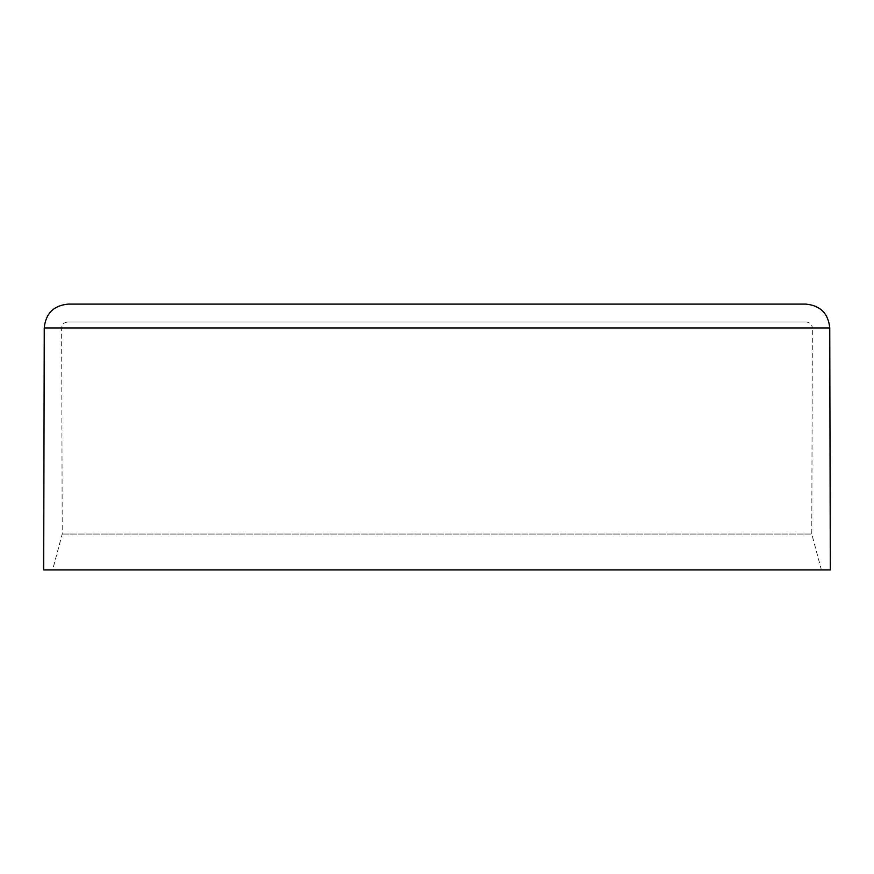 <?xml version="1.0" encoding="UTF-8"?>
<svg xmlns="http://www.w3.org/2000/svg" width="874" height="874" viewBox="0 0 874 874"><rect width="100%" height="100%" fill="white"/><g stroke="black" fill="none" stroke-linecap="round" stroke-linejoin="round"><path stroke-width="0.66" stroke-dasharray="4.37 3.28" d="M43.7 569.892L830.3 569.892M821.385 569.892L52.615 569.892L821.385 569.892L811.782 534.058L62.218 534.058L811.782 534.058L812.361 328.012L61.639 328.012L812.361 328.012C812.022 324.374 810.023 322.386 806.396 322.025L67.604 322.025L806.396 322.025M44.246 327.947L829.754 327.947M67.604 322.025C63.977 322.386 61.978 324.374 61.639 328.012L62.218 534.058L52.615 569.892"/><path stroke-width="1.31" d="M805.861 304.108L68.139 304.108L805.861 304.108C820.347 305.518 828.312 313.46 829.754 327.947L830.3 569.892L43.7 569.892L44.246 327.947C45.688 313.46 53.653 305.518 68.139 304.108M829.754 327.947L44.246 327.947"/></g></svg>
